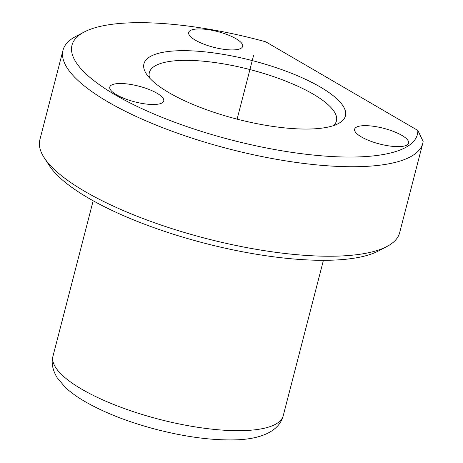 <?xml version="1.0" encoding="UTF-8"?>
<svg xmlns="http://www.w3.org/2000/svg" width="463" height="463" viewBox="0 0 463 463"><rect width="100%" height="100%" fill="white"/><g stroke="black" fill="none" stroke-linecap="round" stroke-linejoin="round"><path stroke-width="0.69" d="M417.852 130.456L423.136 141.458A185.802 54.015 -165.5 0 1 422.777 143.27L399.633 232.767A185.802 54.015 -165.5 0 1 387.022 246.455A185.802 54.015 -165.5 0 1 206.226 238.538A185.802 54.015 -165.5 0 1 44.263 157.814A185.802 54.015 -165.5 0 1 43.95 157.327A185.802 54.015 -165.5 0 1 39.864 139.728L63.014 50.224A185.802 54.015 -165.5 0 1 75.625 36.536L84.098 32.063A178.371 51.85 -165.5 0 1 265.75 41.815L417.852 130.456A178.371 51.85 -165.5 0 1 264.495 147.587A178.371 51.85 -165.5 0 1 75.909 62.1A178.371 51.85 -165.5 0 1 84.098 32.063M387.022 246.455L378.549 250.929A178.371 51.85 -165.5 0 1 204.987 243.33A178.371 51.85 -165.5 0 1 49.5 165.835L44.263 157.814M422.777 143.27A185.802 54.015 -165.5 0 1 256.502 155.423A185.802 54.015 -165.5 0 1 67.094 67.829A185.802 54.015 -165.5 0 1 63.014 50.224M343.124 106.056A104.048 30.245 -165.5 0 1 338.349 123.58A104.048 30.245 -165.5 0 1 237.102 119.147A104.048 30.245 -165.5 0 1 146.401 73.941A104.048 30.245 -165.5 0 1 146.227 73.669A104.048 30.245 -165.5 0 1 222.032 54.171A104.048 30.245 -165.5 0 1 343.124 106.056M149.711 78.125A96.617 28.087 -165.5 0 1 149.358 72.558A96.617 28.087 -165.5 0 1 235.817 66.232A96.617 28.087 -165.5 0 1 334.309 111.786A96.617 28.087 -165.5 0 1 336.433 120.936A96.617 28.087 -165.5 0 1 333.424 125.641M242.027 43.771A27.873 8.102 -165.5 0 1 242.641 46.41A27.873 8.102 -165.5 0 1 217.697 48.233A27.873 8.102 -165.5 0 1 189.286 35.095A27.873 8.102 -165.5 0 1 188.672 32.456A27.873 8.102 -165.5 0 1 213.617 30.633A27.873 8.102 -165.5 0 1 242.027 43.771M355.243 131.81A27.873 8.102 -165.5 0 1 354.629 129.171A27.873 8.102 -165.5 0 1 379.567 127.348A27.873 8.102 -165.5 0 1 407.978 140.486A27.873 8.102 -165.5 0 1 408.592 143.125A27.873 8.102 -165.5 0 1 383.653 144.948A27.873 8.102 -165.5 0 1 355.243 131.81M110.391 89.666A27.873 8.102 -165.5 0 1 109.777 87.027A27.873 8.102 -165.5 0 1 134.716 85.204A27.873 8.102 -165.5 0 1 163.132 98.341A27.873 8.102 -165.5 0 1 163.74 100.98A27.873 8.102 -165.5 0 1 138.802 102.803A27.873 8.102 -165.5 0 1 110.391 89.666M237.102 119.147L253.579 55.438M283.24 415.67A118.91 34.569 -165.5 0 1 176.825 423.454A118.91 34.569 -165.5 0 1 55.601 367.39A118.91 34.569 -165.5 0 1 52.99 356.122C51.138 362.732 52.51 369.914 57.117 377.663L65.098 387.155C70.162 391.924 76.395 396.502 83.791 400.877C103.521 412.394 127.724 421.92 156.396 429.461C185.837 437.014 212.193 440.481 235.459 439.85C258.776 439.312 278.975 432.315 283.24 415.67L323.417 260.322M93.167 200.774L52.99 356.122"/></g></svg>

